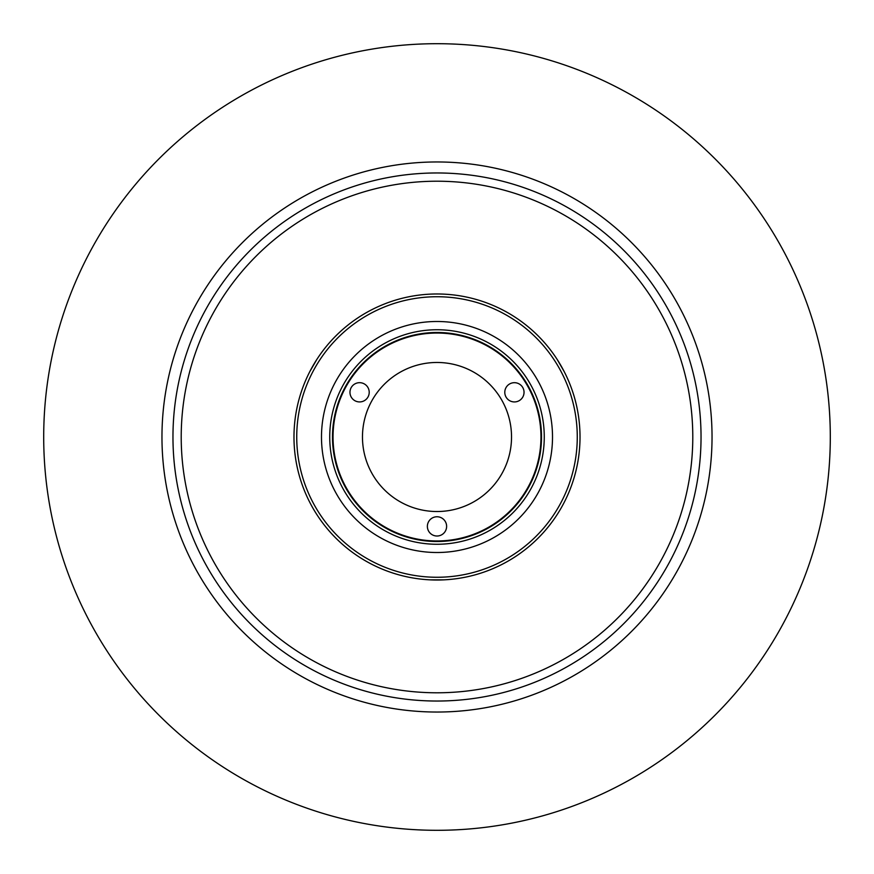<?xml version="1.0" encoding="UTF-8"?>
<svg xmlns="http://www.w3.org/2000/svg" width="874" height="874" viewBox="0 0 874 874"><rect width="100%" height="100%" fill="white"/><g stroke="black" fill="none" stroke-linecap="round" stroke-linejoin="round"><path stroke-width="1.31" d="M437 830.3A393.3 393.3 0 0 0 830.3 437A393.3 393.3 0 0 0 437 43.7A393.3 393.3 0 0 0 43.7 437A393.3 393.3 0 0 0 437 830.3M692.787 437A255.787 255.787 0 0 1 437 692.787A255.787 255.787 0 0 1 181.213 437A255.787 255.787 0 0 1 437 181.213A255.787 255.787 0 0 1 692.787 437M712.037 437A275.037 275.037 0 0 1 437 712.037A275.037 275.037 0 0 1 161.963 437A275.037 275.037 0 0 1 437 161.963A275.037 275.037 0 0 1 712.037 437A275.037 275.037 0 0 0 437 161.963A275.037 275.037 0 0 0 161.963 437M432.182 534.724A9.625 9.625 0 0 0 445.336 531.195A9.625 9.625 0 0 0 441.818 518.053A9.625 9.625 0 0 0 428.664 521.57A9.625 9.625 0 0 0 432.182 534.724M509.597 400.642A9.625 9.625 0 0 0 522.75 397.124A9.625 9.625 0 0 0 519.222 383.97A9.625 9.625 0 0 0 506.079 387.499A9.625 9.625 0 0 0 509.597 400.642M354.778 400.642A9.625 9.625 0 0 0 367.921 397.124A9.625 9.625 0 0 0 364.403 383.97A9.625 9.625 0 0 0 351.25 387.499A9.625 9.625 0 0 0 354.778 400.642M474.265 372.455A74.53 74.53 0 0 1 501.545 474.265A74.53 74.53 0 0 1 399.735 501.545A74.53 74.53 0 0 1 372.455 399.735A74.53 74.53 0 0 1 474.265 372.455M540.962 437A103.962 103.962 0 0 1 437 540.962A103.962 103.962 0 0 1 333.038 437A103.962 103.962 0 0 1 437 333.038A103.962 103.962 0 0 1 540.962 437M311.865 367.746L313.1 365.561M313.154 365.463L315.645 361.312M430.128 579.855L443.872 579.855M441.479 579.943L437.131 580.019M559.535 363.256L560.824 365.43M560.868 365.518L563.217 369.746M564.156 371.526L557.273 359.618M316.727 359.618L309.844 371.526M552.51 437A115.51 115.51 0 0 1 437 552.51A115.51 115.51 0 0 1 321.49 437A115.51 115.51 0 0 1 437 321.49A115.51 115.51 0 0 1 552.51 437M329.738 437A107.262 107.262 0 0 1 437 329.738A107.262 107.262 0 0 1 544.262 437A107.262 107.262 0 0 1 437 544.262A107.262 107.262 0 0 1 329.738 437M332.491 437A104.509 104.509 0 0 1 437 332.491A104.509 104.509 0 0 1 541.509 437A104.509 104.509 0 0 1 437 541.509A104.509 104.509 0 0 1 332.491 437M580.019 437A143.019 143.019 0 0 1 437 580.019A143.019 143.019 0 0 1 293.981 437A143.019 143.019 0 0 1 437 293.981A143.019 143.019 0 0 1 580.019 437M577.266 437A140.266 140.266 0 0 1 437 577.266A140.266 140.266 0 0 1 296.734 437A140.266 140.266 0 0 1 437 296.734A140.266 140.266 0 0 1 577.266 437M701.035 437A264.035 264.035 0 0 1 437 701.035A264.035 264.035 0 0 1 172.965 437A264.035 264.035 0 0 1 437 172.965A264.035 264.035 0 0 1 701.035 437"/></g></svg>
